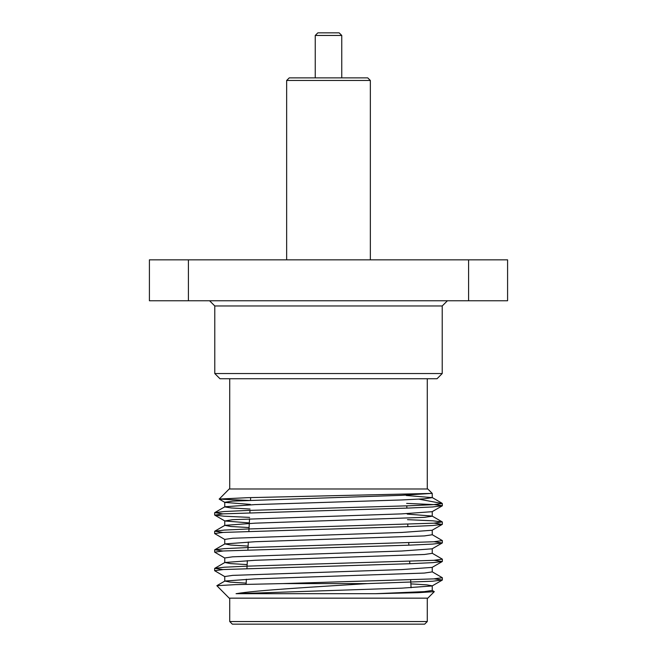 <?xml version="1.0" encoding="UTF-8"?>
<svg xmlns="http://www.w3.org/2000/svg" width="657" height="657" viewBox="0 0 657 657"><rect width="100%" height="100%" fill="white"/><g stroke="black" fill="none" stroke-linecap="round" stroke-linejoin="round"><path stroke-width="0.99" d="M468.597 300.766L468.597 259.835L507.59 259.835L507.59 300.766L149.41 300.766L149.41 259.835L188.403 259.835L188.403 300.766M468.597 259.835L188.403 259.835M286.649 80.474L289.252 77.879L367.748 77.879L370.351 80.474L286.649 80.474L286.649 259.835M315.245 35.453L317.84 32.85L339.16 32.85L341.755 35.453L315.245 35.453L315.245 77.879M214.782 373.546L442.218 373.546L437.02 378.744L219.98 378.744L214.782 373.546L214.782 305.965L209.583 300.766M442.218 373.546L442.218 305.965L214.782 305.965M427.272 378.744L427.272 488.98M432.125 590.331L434.302 591.653L418.016 592.68L375.582 593.706L236.06 593.706C256.296 590.2 316.912 586.791 367.444 583.597L282.691 583.597L433.677 578.891L442.35 577.733L432.125 571.762M222.838 569.578L214.757 568.33L224.316 567.221L247.993 566.129L433.686 560.331L442.35 559.164L432.125 553.194M222.838 551.009L214.757 549.761L224.316 548.652L247.993 547.56L433.677 541.762L442.35 540.596L432.125 534.626M222.838 532.441L214.757 531.193L224.316 530.084L247.993 528.992L433.686 523.194L442.243 521.913L432.684 520.804L407.504 519.662M222.838 513.873L214.757 512.624L224.316 511.524L247.993 510.432L409.007 505.783L433.078 504.666L442.309 503.541L442.35 505.718L434.778 504.642L406.65 503.402M367.444 583.597L432.684 581.215L442.35 579.983L434.162 578.858M224.875 576.674L214.65 570.703L223.323 569.545L409.007 563.739L432.684 562.647L442.243 561.546L434.162 560.29M224.875 558.105L214.65 552.135L223.314 550.977L409.007 545.17L432.684 544.078L442.243 542.978L434.162 541.729M224.875 539.537L214.65 533.566L223.323 532.408L409.007 526.61L432.684 525.518L442.243 524.409L434.162 523.161M249.619 517.379L224.316 516.23L214.757 515.129L223.314 513.84L409.007 508.042L432.684 506.949L442.35 505.718M250.498 500.519L219.183 499.115L229.203 488.98L427.797 488.98L432.24 493.432L431.017 493.432L432.24 493.432L432.24 497.628L406.24 495.485M418.928 499.156L442.35 503.541M219.151 499.041L248.174 497.661L431.017 493.432L401.854 495.312L232.652 501.11L224.76 502.268L224.76 506.917L231.248 507.96L250.054 509.027M434.302 591.653L427.797 598.157L229.203 598.157L216.843 585.691L235.535 584.631L282.691 583.597M427.272 621.547L424.677 624.15L232.323 624.15L229.728 621.547L427.272 621.547L427.272 598.157M406.782 505.865L406.897 508.116M407.751 524.401L407.866 526.643M408.72 542.928L408.843 545.179M409.697 561.464L409.812 563.714M410.666 579.991L411.068 587.752M375.582 593.706L424.348 591.629L432.24 590.462L432.24 585.822L426.812 584.87L410.871 583.884M246.17 583.129L230.196 582.135L224.875 581.043L255.146 578.858L424.348 573.06L432.24 571.894L432.24 567.254M247.139 564.601L230.459 563.591L224.875 562.482L255.146 560.29L424.348 554.492L432.24 553.334L432.24 548.685M248.116 546.082L230.714 545.047L224.875 543.914L255.146 541.729L424.348 535.923L432.24 534.765L432.24 530.125M249.085 527.555L230.977 526.503L224.875 525.345L255.146 523.161L424.348 517.355L432.24 516.197L432.24 511.557M442.243 521.913L432.125 516.065L407.209 514.094M214.757 512.624L224.875 506.777L255.146 504.592L401.854 499.952L424.348 498.794L432.24 497.628M236.06 593.706L401.854 588.146L432.125 585.954L442.243 580.106M224.76 581.182L224.76 576.542L232.652 575.376L401.854 569.578L432.125 567.393L442.243 561.546M224.76 562.614L224.76 557.974L232.652 556.816L401.854 551.009L432.125 548.825L442.243 542.978M224.76 544.045L224.76 539.405L232.652 538.247L401.854 532.441L432.125 530.256L442.243 524.409M249.323 522.923L224.875 520.976L232.652 519.679L401.854 513.873L432.125 511.688L442.243 505.841M250.301 504.395L224.875 502.408L219.183 499.115M370.351 80.474L370.351 259.835M341.755 35.453L341.755 77.879M442.218 305.965L447.417 300.766M229.728 378.744L229.728 488.98M214.65 512.747L214.65 514.998M214.65 531.316L214.65 533.574M214.65 549.884L214.65 552.135M214.65 568.453L214.65 570.703M442.35 522.036L442.35 524.286M442.35 540.596L442.35 542.854M442.35 559.164L442.35 561.423M442.35 577.733L442.35 579.991M229.728 598.157L229.728 621.547M250.654 497.604L250.522 500.133M249.988 510.358L249.865 512.616M249.545 518.743L248.888 531.217M248.33 542.009L247.919 549.819M247.352 560.618L246.942 568.42M246.375 579.228L246.104 584.352M224.875 581.043L216.843 585.691M224.875 562.482L214.757 568.33M224.875 543.914L214.757 549.761M224.875 525.345L214.757 531.193M432.125 497.497L441.775 503.073M224.76 520.837L224.76 525.477M214.757 515.129L224.875 520.976"/></g></svg>
